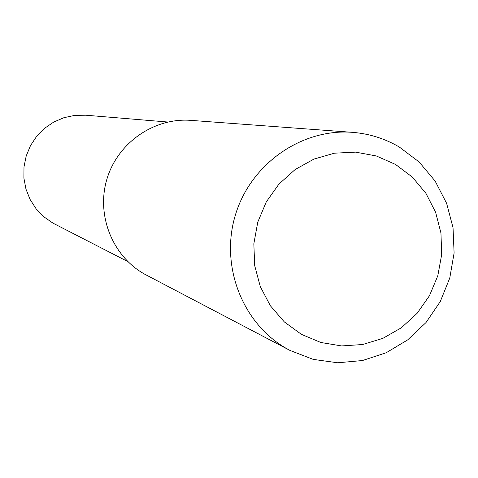 <?xml version="1.0" encoding="UTF-8"?>
<svg xmlns="http://www.w3.org/2000/svg" width="478" height="478" viewBox="0 0 478 478"><rect width="100%" height="100%" fill="white"/><g stroke="black" fill="none" stroke-linecap="round" stroke-linejoin="round"><path stroke-width="0.72" d="M301.433 334.355L284.302 321.897L270.351 305.729L260.307 286.663L254.702 265.649L253.836 243.774L257.762 222.151L266.282 201.901L278.955 184.066L295.123 169.547L313.944 159.078L334.445 153.187L355.59 152.135L376.294 155.959L395.533 164.438L412.353 177.111L425.934 193.339L435.625 212.298L440.955 233.049L441.69 254.571L437.794 275.806L429.465 295.721L417.103 313.341L401.311 327.794L382.842 338.37L362.611 344.524L341.603 345.935L320.863 342.493L301.433 334.355M287.368 349.006C242.669 324.198 219.844 266.228 235.337 215.196C250.52 164.068 301.469 128.337 352.394 132.334C369.171 133.649 384.796 138.542 399.267 146.997L419.087 161.946L435.117 181.037L446.613 203.317L453.036 227.701L454.1 253.017L449.768 278.053L440.25 301.606L425.994 322.554L407.68 339.888L386.164 352.764L362.479 360.531L337.755 362.784L313.204 359.384L290.032 350.452L287.368 349.006M290.032 350.452L144.637 274.163C112.444 256.292 95.994 215.094 106.964 178.969C117.719 142.779 154.131 117.504 190.83 120.366L352.394 132.334M127.883 261.615L52.903 223.101L43.821 216.779L36.113 208.796L30.084 199.451L25.961 189.097L23.9 178.115L23.984 166.93L26.212 155.953L30.496 145.611L36.681 136.29L44.52 128.337L53.727 122.057L63.944 117.684L74.789 115.377L85.855 115.216L167.796 122.027"/></g></svg>
